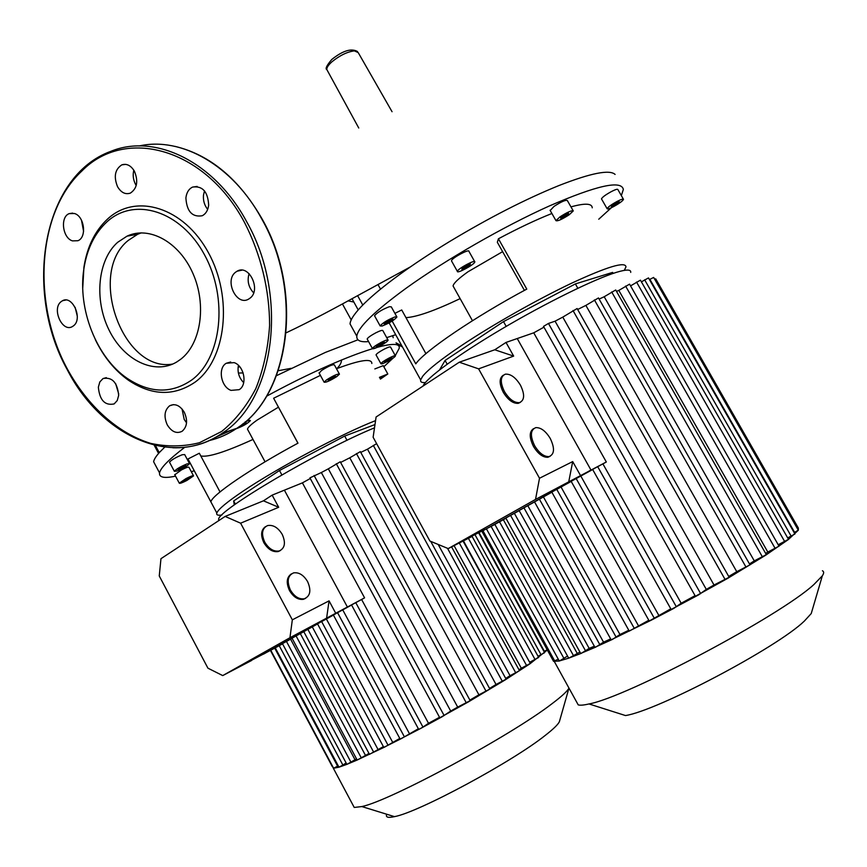 <?xml version="1.0" encoding="UTF-8"?>
<svg xmlns="http://www.w3.org/2000/svg" width="867" height="867" viewBox="0 0 867 867"><rect width="100%" height="100%" fill="white"/><g stroke="black" fill="none" stroke-linecap="round" stroke-linejoin="round"><path stroke-width="1.3" d="M194.262 470.738L191.336 471.724M175.546 476.146C164.275 478.551 158.943 477.468 159.55 472.916C160.59 467.866 168.978 459.326 184.747 447.307M155.746 465.752L153.622 461.743C154.023 459.326 156.125 456.042 159.951 451.902L164.752 447.134M188.681 460.301L188.085 460.496M247.995 430.14L247.474 429.176C247.832 427.431 251.072 424.386 257.185 420.051L278.426 407.187M221.887 514.998C217.888 515.637 216.197 514.976 216.826 513.004L216.837 512.982C218.289 509.222 227.121 501.906 243.313 491.015C277.657 467.866 342.628 433.337 375.563 420.625M189.505 461.84L210.876 501.809C212.09 494.938 251.181 468.288 297.977 443.167L273.625 398.235L320.4 375.368M379.453 377.34L387.82 373.98L380.418 379.085M374.837 368.941L383.225 365.636L387.733 373.818M388.828 358.169C392.946 356.088 395.146 355.34 395.428 355.925C394.821 357.074 392.177 358.916 387.506 361.441C383.398 363.522 381.198 364.281 380.906 363.696C381.502 362.547 384.146 360.705 388.828 358.169M376.137 355.047L376.029 354.852C376.625 353.671 379.258 351.818 383.94 349.282C388.048 347.212 390.258 346.475 390.562 347.093L395.33 355.741M326.621 379.844C333.437 375.574 337.707 373.677 339.441 374.132L336.895 376.506C330.11 380.754 325.851 382.65 324.117 382.184L326.621 379.844M319.164 373.113L321.527 370.502C328.322 366.21 332.603 364.324 334.359 364.844L339.311 373.905M245.123 421.947C248.428 420.484 250.184 420.018 250.39 420.56L250.39 420.625C247.572 423.573 242.825 426.282 236.138 428.775M176.901 471.052L174.365 471.312C176.38 469.058 180.596 466.587 187.034 463.888L189.526 463.65C187.532 465.893 183.327 468.353 176.901 471.052M169.639 462.436L169.509 462.187C171.503 459.889 175.719 457.418 182.157 454.763L184.671 454.557L189.396 463.412M186.784 480.513C182.146 482.854 179.642 483.743 179.274 483.157L186.058 478.541C190.707 476.2 193.211 475.311 193.558 475.896L186.784 480.513M174.798 474.758L181.452 469.903C186.102 467.573 188.616 466.706 188.973 467.313L193.449 475.701M234.263 504.962L233.667 500.953L235.39 504.15M233.667 500.953L279.488 470.499L281.862 474.899M279.488 470.499L344.698 436.068L347.017 440.328M344.698 436.068L374.988 424.559M184.714 480.957L182.666 481.499L184.378 480.069L190.176 477.565L184.714 480.957L184.281 480.145M188.464 478.996L188.009 478.161M178.158 469.643L178.97 468.548L185.744 465.319L184.92 466.424L178.158 469.643M181.127 468.581L180.618 467.606M184.92 466.424L184.552 465.742M243.053 423.681L246.13 422.413L246.163 423.139L239.054 426.748M242.641 425.35L242.131 424.418M246.163 423.139L245.838 422.532M330.934 377.882L335.616 376.365L328.799 380.255L327.943 379.974L330.934 377.882M328.799 380.255L328.452 379.616M332.625 378.445L332.039 377.373M390.378 358.071L391.971 357.822L389.76 359.567L384.363 361.799L390.378 358.071M385.967 361.55L385.577 360.845M389.76 359.567L389.261 358.656M379.724 377.828L384.514 375.639L383.279 376.863L382.9 376.18M383.279 376.863L380.169 378.63M336.483 368.735C360.13 359.913 371.921 358.158 371.845 363.49M273.625 398.235L297.934 443.189M187.998 458.968L199.334 453.235L220.023 491.936M200.786 455.955C208.047 457.494 225.453 451.989 253.001 439.428M392.729 335.724L393.185 337.707M276.497 375.682L325.363 352.425L357.952 339.788M266.527 396.252C338.975 356.608 402.776 334.911 399.134 348.469L395.276 355.633M393.098 358.104L383.832 366.741M341.425 359.989C341.641 362.504 340.016 365.473 336.569 368.887M395.699 334.716L386.704 337.621M368.583 341.576C360.455 342.367 356.521 340.568 356.792 336.19C357.941 327.379 374.446 311.351 406.287 288.104C445.367 259.992 503.803 226.374 549.429 205.923C596.745 185.451 621.39 179.957 623.351 189.429L621.346 195.606M352.674 328.691L350.04 323.911C350.366 319.392 355.145 312.553 364.378 303.417C372.756 295.203 384.298 285.72 399.004 274.991C413.83 264.197 430.628 253.088 449.388 241.665C488.901 217.866 525.391 199.172 558.879 185.571C590.882 173.064 609.62 169.358 615.104 174.43M453.712 287.129L453.083 286.012C453.452 283.346 458.437 278.6 468.039 271.75L502.622 251.658M425.383 382.553C421.774 382.846 420.202 381.957 420.647 379.887L422.673 376.278C427.951 369.635 440.978 359.339 461.775 345.369C492.662 324.757 537.237 299.505 571.602 283.206C607.29 266.678 625.41 261.238 625.985 266.884L624.283 270.374M392.166 321.072L415.792 363.837C424.158 351.384 474.444 317.094 526.778 289.101L498.427 238.772C518.314 228.173 536.142 219.741 551.9 213.488M389.63 323.738L388.709 323.098M617.369 201.285C621.184 199.367 623.232 198.727 623.503 199.367C622.658 201.036 619.244 203.507 613.251 206.78C609.436 208.709 607.388 209.359 607.106 208.719C607.94 207.061 611.365 204.579 617.369 201.285M601.6 199.085L601.481 198.879C602.294 197.177 605.697 194.685 611.712 191.401C615.516 189.483 617.575 188.854 617.857 189.526L623.395 199.172M559.952 216.891C567.224 212.22 571.656 210.237 573.271 210.93L569.24 214.734C562 219.384 557.579 221.356 555.975 220.662L559.952 216.891M550.209 210.508L554.002 206.422C561.252 201.729 565.696 199.757 567.332 200.515L573.13 210.681M457.473 271.122C458.48 268.326 475.441 259.309 474.834 261.888L474.737 262.202C473.566 265.074 456.801 273.961 457.386 271.404L457.473 271.122M451.642 261.14L451.555 260.534C452.52 257.662 469.481 248.666 468.917 251.322L474.672 261.596M382.109 326.025L380.147 325.927C382.77 322.806 387.722 319.793 395.005 316.91L396.923 317.008C394.322 320.129 389.391 323.131 382.109 326.025M374.696 316.054L374.533 315.751C377.112 312.564 382.054 309.541 389.359 306.701L391.288 306.842L396.761 316.726M379.594 346.204C375.118 348.458 372.723 349.228 372.409 348.534C373.07 347.223 375.91 345.218 380.938 342.498C385.414 340.243 387.809 339.474 388.113 340.178C387.451 341.49 384.612 343.495 379.594 346.204M367.294 339.235L367.164 338.986C367.803 337.653 370.632 335.627 375.649 332.906C380.136 330.663 382.531 329.915 382.856 330.652L387.983 339.94M439.58 369.862L445.085 360.444L447.155 364.183M445.085 360.444L503.51 321.614L506.187 326.393M503.51 321.614L575.374 283.921L577.845 288.277M575.374 283.921L612.611 272.401L613.175 273.398M377.904 346.269L376.148 346.507L378.511 344.589L384.374 342.227L377.904 346.269L377.448 345.445M382.011 344.134L381.426 343.072M384.189 323.965L390.063 319.815L392.892 318.991L387.018 323.142L384.189 323.965M387.018 323.142L386.346 321.939M391.353 320.66L390.768 319.609M462.501 268.022L470.38 263.958L469.697 265.302L465.438 268.001L461.84 269.355L462.501 268.022M465.438 268.001L464.679 266.646M469.697 265.302L469.199 264.402M564.417 214.962L568.459 213.13L568.644 213.986L560.786 218.484L560.581 217.639L564.417 214.962M564.818 216.652L564.016 215.244M568.644 213.986L568.221 213.239M618.334 201.718L619.471 201.892L616.448 204.222L612.275 206.379L611.127 206.216L618.334 201.718M612.275 206.379L611.864 205.642M616.448 204.222L615.765 203.041M570.963 206.877C584.922 203.019 592.02 203.333 592.259 207.82M498.427 238.772L497.333 242.272L524.416 290.38M394.897 313.366L401.714 309.963L425.925 353.671M405.962 317.636C416.648 317.073 434.703 310.733 460.139 298.627M611.441 207.668L598.761 219.21M380.526 289.155L377.99 284.582M117.728 242.261L127.059 236.138C149.287 225.55 179.447 242.175 193.059 273.744C206.899 305.173 200.851 344.036 180.596 359.35L176.695 362.016C154.337 375.4 123.645 360.217 108.96 329.872C94.037 299.722 97.635 259.872 117.728 242.261M172.75 364.042C123.016 373.005 86.938 273.116 128.262 240.408L137.571 234.318L141.321 232.844M82.733 288.169L83.936 267.112C87.134 246.792 95.012 230.763 107.573 219.026C135.805 192.626 183.999 207.213 208.438 252.73C233.321 297.88 226.092 359.653 195.151 382.087C174.148 396.403 151.953 395.818 128.565 380.32C114.845 370.556 103.769 356.998 95.337 339.658M191.705 380.017C171.384 393.932 149.893 393.38 127.221 378.37C96.551 357.562 77.38 308.955 83.926 268.553C87.025 248.851 94.666 233.321 106.836 221.963C134.201 196.43 180.824 210.648 204.46 254.714C228.53 298.432 221.616 358.234 191.705 380.017M133.821 170.214C132.618 175.036 133.182 179.729 135.523 184.313L136.217 185.505M134.439 171.265C138.471 181.279 137.105 188.562 130.343 193.124C125.368 194.739 121.109 192.615 117.576 186.741C113.512 176.662 114.943 169.358 121.857 164.838C126.745 163.343 130.939 165.489 134.439 171.265M204.504 190.859L203.463 195.281C203.062 200.678 204.471 205.371 207.679 209.37M208.665 205.1C208.004 210.302 205.858 213.856 202.217 215.753C192.203 217.389 186.763 211.45 185.896 197.925C186.546 192.582 188.768 188.973 192.561 187.088C202.51 185.657 207.885 191.661 208.665 205.1M249.1 273.625C246.976 280.865 248.493 287.27 253.641 292.829M249.869 298.27L248.775 299.007C236.778 306.734 224.011 280.55 235.661 272.151L237.059 271.219C249.078 263.774 261.585 290.142 249.869 298.27M238.436 365.375C237.211 372.03 238.967 377.784 243.703 382.65M231.045 390.378C220.966 387.072 217.574 367.998 226.276 363.262L234.133 362.623C244.191 365.787 247.713 384.818 239.173 389.673L231.045 390.378M182.037 408.964L184.205 419.444L186.535 422.814M167.277 424.873C163.657 416.583 164.437 410.21 169.629 405.789C175.08 403.209 179.978 405.377 184.303 412.269C187.911 420.495 187.174 426.835 182.103 431.289C176.575 433.988 171.633 431.853 167.277 424.873M135.425 384.59L134.992 383.116M120.968 373.536L120.394 373.829M98.35 387.202L99.813 381.968L103 378.565C112.19 376.82 117.413 382.445 118.66 395.439L117.229 400.565L114.151 403.924C104.918 405.821 99.651 400.24 98.35 387.202M60.939 301.781L62.532 300.708C72.492 294.997 83.026 318.666 73.641 325.721L72.254 326.653C62.305 332.538 51.63 309.042 60.939 301.781M74.443 213.499C84.413 216.176 87.079 237.406 77.911 240.723L72.481 240.885C62.511 238.067 59.942 216.837 69.241 213.618L74.443 213.499M81.476 220.164L83.59 231.391M75.126 307.297L77.304 316.249M115.658 383.658L118.725 394.019M654.661 279.196L655.723 278.871L798.344 528.046L798.312 530.236L788.298 539.588L765.637 555.227L727.63 578.397L695.41 596.258M822.404 570.757C824.073 571.526 824.051 573.206 822.349 575.796L813.95 584.488C779.986 616.003 626.212 697.371 588.996 703.95C583.751 705.174 580.164 705.489 578.213 704.871L576.631 701.999M588.996 703.95L625.486 715.557C657.294 710.712 776.973 647.703 804.392 621.043L811.23 613.565L812.303 609.913M630.71 272.401C631.187 269.323 626.397 269.312 616.318 272.368C594.339 279.098 545.809 302.962 501.852 328.94C457.819 354.939 425.935 378.424 423.02 386.086M695.074 595.662L681.18 603.248L602.901 463.878L606.326 461.992L533.736 332.82L543.945 327.184M555.064 321.191L562.781 317.116L714.018 585.008L706.302 589.387L555.064 321.191L548.464 323.445L543.511 326.393L695.432 596.312M577.66 309.486L585.886 305.401L736.755 571.689L728.735 576.457M599.119 299.082L604.201 296.742L754.279 560.884L749.478 563.908M616.491 291.377L618.821 290.412L767.804 552.051L765.68 553.482M533.736 332.82L517.241 338.542L590.958 470.012L534.462 501.809M606.326 461.992L535.524 499.425L539.512 478.237L572.697 461.58L568.687 482.106M551.878 492.218L483.277 530.561L590.958 470.012L517.241 338.542L506.014 342.432L513.665 356.109L478.606 368.854L459.272 362.211L494.764 349.78L513.665 356.109M494.873 524.459L472.016 536.088M505.938 518.271L494.829 524.383L568.665 658.096M519.203 510.652L505.819 518.043M534.549 501.95L519.105 510.479M571.212 481.423L551.802 492.077L629.236 631.057M592.681 469.524L571.147 481.315L649.199 620.967M602.901 463.878L592.627 469.426M670.787 608.818L649.22 621.021M658.692 615.169L580.836 476.081M648.798 620.263L629.269 631.1M638.34 625.541L561.079 487.07M628.792 630.266L619.97 634.525L612.481 639.38L594.946 647.302M619.97 634.525L543.425 496.954M610.65 638.914L603.551 642.154L595.889 647.031L580.706 653.436M603.551 642.154L527.84 505.743M594.339 646.218L589.17 648.397L581.323 653.317L568.687 658.151M589.17 648.397L514.402 513.394M579.936 652.049L569.001 658.075L559.28 660.979M577.075 653.089L503.359 519.767M558.294 659.18L553.558 661.337L552.983 660.296M649.426 279.564L653.653 277.44L798.301 530.181L794.15 532.631M641.407 281.851L648.483 277.917L794.931 533.985L787.702 537.93M778.208 544.747L788.493 539.328L640.431 280.149L630.547 285.882M767.804 552.051L779.021 546.177L629.561 284.148L618.821 290.412M754.279 560.884L766.33 554.62L615.7 289.99L604.201 296.742M736.755 571.689L749.998 564.851L598.479 297.945L585.886 305.401M714.018 585.008L729.18 577.249L577.119 308.533L562.781 317.116M706.302 589.387L698.737 594.805L671.156 609.458M681.18 603.248L673.908 608.32L651.431 620.089L611.148 639.824M567.538 656.07L559.41 661.012L553.536 661.326M798.344 528.046L797.467 528.729M547.315 650.001L529.921 663.829L505.19 679.901L468.429 701.88L439.797 717.768M568.969 688.095L568.958 688.116C567.289 691.27 561.599 696.504 551.889 703.809C510.793 735.66 390.02 800.859 361.853 806.559L354.235 807.459L352.945 805.042M386.769 814.254C385.392 817.278 387.972 818.08 394.485 816.638C418.414 812.39 512.668 761.627 545.538 735.173C553.309 729.104 557.914 724.639 559.356 721.778L559.811 720.195M374.501 427.832C320.747 449.691 217.606 510.533 218.647 519.268L218.744 520.634M439.536 717.28L428.515 723.295L361.615 599.498L364.584 597.851L302.41 482.865L310.278 478.519M321.343 472.537L328.322 468.83L457.7 707.104L450.699 711.059L321.343 472.537L309.92 477.869L439.818 717.811M340.601 462.447L349.78 457.798L478.909 694.803L469.881 700.092M360.748 452.401L367.489 449.171L496.043 684.475L489.562 688.431M438.182 544.454L510.045 675.686L505.721 678.449M454.026 545.549L521.327 668.229L518.997 669.812M463.346 540.64L529.672 662.334M302.41 482.865L284.387 490.169L347.374 606.987L303.721 631.544L369.45 754.301M364.584 597.851L289.946 637.733L292.331 619.829L329.059 600.864L326.588 618.301M317.56 623.947L263.568 654.108L347.374 606.987L284.387 490.169L272.151 495.133L278.686 507.282L240.614 523.191L225.138 516.429L263.449 500.823L278.686 507.282M275.262 647.877L251.517 660.275M282.555 643.845L275.24 647.833L338.975 767.187L333.362 768.27L332.744 766.612M292.103 638.329L282.436 643.628L346.833 764.304M303.797 631.685L292.016 638.155L357.117 759.969M333.427 615.093L317.495 623.828L383.778 747.343M351.601 605.025L333.372 614.996L400.12 739.052M361.615 599.498L351.547 604.938L418.674 729.331L420.614 728.464L400.142 739.096M418.36 728.746L401.649 738.435L383.799 747.387M409.343 733.493L342.758 609.913M399.785 738.424L384.937 746.921L357.139 760.012M392.556 742.087L326.404 619.005M383.387 746.628L369.472 754.344M377.904 749.272L312.293 626.895M368.995 753.445L357.659 759.828L346.854 764.347M365.332 755.103L300.34 633.647M356.532 758.874L347.147 764.261L338.975 767.187L342.888 765.062L279.196 645.633M354.906 759.535L290.608 639.196M346.096 762.927L342.888 765.062M376.625 443.655L367.489 449.171M478.909 694.803L489.898 689.059L360.336 451.642L349.78 457.798M457.7 707.104L470.185 700.644L340.243 461.786L328.322 468.83M450.699 711.059L442.257 716.673L420.614 728.464L422.955 727.077L355.752 602.608M428.515 723.295L422.955 727.077M462.935 540.856L530.301 663.461L521.327 668.229M451.555 546.839L519.485 670.69L510.045 675.686M430.715 541.366L506.122 679.175L496.043 684.475M338.13 765.832L333.643 768.281L270.786 650.261M547.175 649.762L543.977 651.496M478.703 532.967L544.617 652.656L538.039 656.265M471.941 536.131L538.689 657.446L530.051 662.052M307.601 581.594C311.426 590.427 310.31 596.16 304.263 598.804C298.963 599.455 294.347 596.529 290.412 590.026C286.641 581.258 287.703 575.536 293.61 572.87C298.963 572.133 303.623 575.038 307.601 581.594M305.639 598.328L303.352 599.335C298.053 599.986 293.436 597.06 289.502 590.568C285.98 582.743 286.609 577.184 291.399 573.889M282.219 534.375C285.915 542.753 284.918 548.28 279.217 550.978C273.712 551.835 268.878 548.876 264.728 542.103C261.086 533.79 262.04 528.285 267.589 525.575C273.159 524.622 278.036 527.548 282.219 534.375M280.453 550.491L278.318 551.531C272.812 552.387 267.979 549.429 263.839 542.666C260.425 535.199 261 529.845 265.53 526.616M225.138 516.429L160.959 558.695L159.257 575.959L207.928 668.175L222.732 675.588L251.625 660.47M263.449 500.823L272.151 495.133M329.059 600.864L335.681 613.175M289.946 637.733L222.732 675.588M292.331 619.829L240.614 523.191M550.252 438.464C554.945 448.337 554.522 454.384 549.006 456.606C543.977 456.746 539.187 453.127 534.646 445.725C530.008 435.895 530.387 429.869 535.784 427.637C540.856 427.409 545.679 431.018 550.252 438.464M550.079 456.313L547.814 457.288C542.785 457.44 537.995 453.82 533.465 446.429C529.119 437.467 529.163 431.538 533.606 428.634M520.46 385.197C524.968 394.55 524.622 400.359 519.431 402.624C514.207 402.949 509.211 399.253 504.431 391.548C499.988 382.239 500.292 376.451 505.353 374.165C510.62 373.764 515.659 377.438 520.46 385.197M520.384 402.331L518.26 403.339C513.036 403.675 508.04 399.98 503.272 392.274C499.078 383.723 499.099 378.034 503.326 375.194M459.272 362.211L376.094 416.994L373.124 437.261L429.891 541.03L448.217 548.594L472.179 536.402M494.764 349.78L506.014 342.432M572.697 461.58L580.478 475.474M535.524 499.425L448.217 548.594M539.512 478.237L478.606 368.854M392.057 111.724L358.223 52.616L354.386 50.871C347.309 51.782 339.842 55.412 332.007 61.741C328.311 65.047 326.599 67.659 326.848 69.588C325.038 68.861 326.675 65.502 331.736 59.509M401.887 345.933L396.024 342.844M231.727 430.032L216.295 436.968M139.208 145.959C181.474 136.357 233.017 165.532 261.823 219.091C303.526 292.092 289.361 394.42 238.057 427.453L236.875 428.276C228.194 434.161 218.983 438.258 209.207 440.577M262.235 219.199C304.165 292.623 289.513 395.688 236.875 428.276L222.19 433.283C171.536 468.613 100.886 435.657 67.203 369.58C23.539 291.377 41.984 176.034 110.998 151.27C155.226 133.106 214.669 161.826 246.694 221.768C288.841 295.701 274.839 399.199 223.383 432.449L222.19 433.283C206.996 443.492 190.556 448.315 172.869 447.762M244.667 222.776C260.891 254.367 269.594 290.369 269.604 325.45C268.066 348.371 263.46 369.418 255.819 388.579C246.607 406.146 235.228 420.441 221.67 431.452L199.453 442.723C183.533 446.722 167.288 446.938 150.728 443.395C117.836 433.316 87.697 406.049 67.474 369.234C32.025 304.328 36.696 212.838 81.812 171.07C125.076 126.571 205.111 147.769 244.667 222.776M654.357 618.366L576.154 478.53M634.341 628.477L556.755 489.335M616.199 637.278L539.35 499.089M599.921 644.788L523.928 507.791M585.604 650.954L510.576 515.399M573.488 655.647L499.522 521.782M700.666 593.624L548.464 323.445M676.368 606.835L597.666 466.609M784.722 541.615L636.53 282.046M775.196 548.497L625.595 286.056M762.461 556.972L611.679 291.93M725.202 579.676L572.989 310.505M746.075 567.235L594.404 299.906M554.674 660.903L482.941 530.734M564.016 658.562L491.112 526.442M794.627 532.392L649.86 279.293M791.213 536.24L644.625 279.792M404.39 736.842L337.545 612.676M388.015 745.154L321.635 621.541M373.655 752.133L307.828 629.269M361.268 757.823L296.07 635.912M350.94 762.18L286.457 641.407M444.132 715.546L314.071 475.474M526.67 665.661L459.217 542.818M515.8 672.922L447.502 548.302M502.394 681.44L373.319 445.41M466.359 702.974L336.266 463.682M486.138 691.357L356.413 453.517M337.61 766.168L274.731 648.169M544.378 651.312L479.093 532.761M541.084 654.791L475.083 534.874M535.112 659.614L468.278 538.06M153.622 461.743L159.55 472.916M247.474 429.176L265.053 461.797M187.998 459.011L216.826 513.004M169.509 462.187L174.365 471.312M174.69 474.552L179.274 483.157M319.034 372.875L324.117 382.184M376.029 354.852L380.906 363.696M155.431 445.486L159.257 452.661M154.174 445.183L158.563 453.441M238.392 373.048L243.128 372.918M278.296 370.708L291.052 368.334M331.931 59.346C342.866 50.633 351.406 48.032 357.54 51.543M358.754 128.013L326.848 69.588M353.866 302.052L348.079 300.86M286.218 332.776C310.841 321.256 340.655 304.978 353.953 297.663L410.384 266.906M238.111 367.185L239.704 366.719M350.04 323.911L356.792 336.19M453.083 286.012L472.461 320.714M389.142 322.86L420.647 379.887M374.533 315.751L380.147 325.927M367.164 338.986L372.409 348.534M451.469 260.826L457.386 271.404M550.057 210.248L555.975 220.662M601.481 198.879L607.106 208.719M352.024 298.714L358.19 309.909M357.627 295.669L362.774 305.011M342.422 303.938L351.211 319.901M396.631 343.939L402.461 346.973M127.059 236.138L137.571 234.318M127.221 378.37L128.565 380.32M83.926 268.553L83.936 267.112M226.276 363.262L230.709 361.994M169.629 405.789L173.422 404.618M103 378.565L106.359 377.654M62.532 300.708L65.762 300.036M69.241 213.618L72.665 213.109M237.059 271.219L241.915 270.168M192.561 187.088L197.134 186.438M121.857 164.838L125.769 164.372M174.917 146.35C210.031 154.781 239.119 179.025 262.181 219.102M594.968 647.346L519.095 510.468M580.727 653.49L505.808 518.043M592.616 469.415L671.177 609.512M481.9 531.287L553.558 661.337M559.302 661.022L486.452 528.892M611.181 639.868L534.462 501.798M811.23 613.565L822.349 575.796M578.213 704.871L554.349 661.575M394.485 816.638L361.853 806.559M218.647 519.268L218.809 520.59M270.45 650.445L332.375 766.731M559.356 721.778L568.958 688.116M354.235 807.459L333.362 768.27M303.352 599.335L304.263 598.804M278.318 551.531L279.217 550.978M547.814 457.288L549.006 456.606M518.26 403.339L519.431 402.624"/></g></svg>
